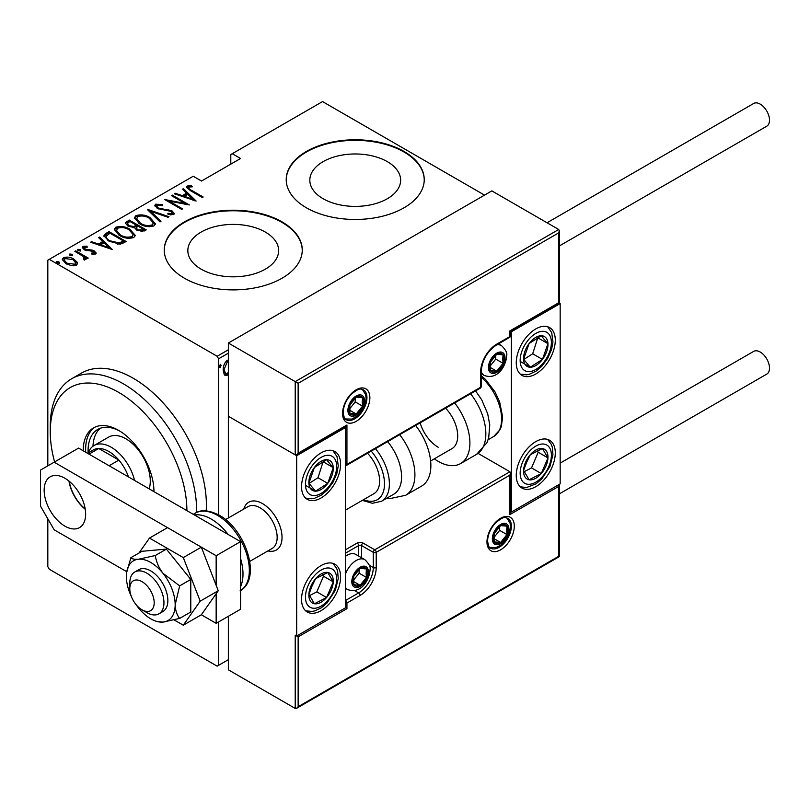 <?xml version="1.0" encoding="UTF-8"?>
<svg xmlns="http://www.w3.org/2000/svg" width="810" height="810" viewBox="0 0 810 810"><rect width="100%" height="100%" fill="white"/><g stroke="black" fill="none" stroke-linecap="round" stroke-linejoin="round"><path stroke-width="1.21" d="M201.133 269.153A45.411 26.214 0 0 0 250.614 274.833A45.411 26.214 0 0 0 278.65 250.614A45.411 26.214 0 0 0 265.346 232.075A45.411 26.214 0 0 0 215.865 226.395A45.411 26.214 0 0 0 187.839 250.614A45.411 26.214 0 0 0 201.133 269.153M323.119 198.723A45.411 26.214 0 0 0 372.61 204.403A45.411 26.214 0 0 0 400.636 180.185A45.411 26.214 0 0 0 387.332 161.656A45.411 26.214 0 0 0 337.851 155.965A45.411 26.214 0 0 0 309.825 180.185A45.411 26.214 0 0 0 323.119 198.723M306.433 207.795A69.002 39.842 0 0 0 381.642 216.432A69.002 39.842 0 0 0 424.237 179.628A69.002 39.842 0 0 0 404.028 151.45A69.002 39.842 0 0 0 328.819 142.813A69.002 39.842 0 0 0 286.224 179.628A69.002 39.842 0 0 0 306.433 207.795M424.237 179.911A69.002 39.842 0 0 0 404.028 152.017A69.002 39.842 0 0 0 329.042 143.329A69.002 39.842 0 0 0 286.224 179.911M184.447 278.225A69.002 39.842 0 0 0 259.645 286.861A69.002 39.842 0 0 0 302.251 250.057A69.002 39.842 0 0 0 282.032 221.879A69.002 39.842 0 0 0 206.833 213.243A69.002 39.842 0 0 0 164.238 250.057A69.002 39.842 0 0 0 184.447 278.225M302.241 250.331A69.002 39.842 0 0 0 282.032 222.446A69.002 39.842 0 0 0 207.056 213.759A69.002 39.842 0 0 0 164.238 250.331M218.599 621.918L218.599 665.304L217.141 666.154L49.278 569.248L47.82 566.706L47.82 518.815M47.82 465.851L47.82 260.192L49.278 259.352L217.141 356.258L228.359 349.778M228.359 374.25L227.134 375.293L225.099 375.445L224.248 374.595L223.195 370.069C223.013 366.393 224.329 363.163 227.134 360.379L228.359 359.984M228.359 353.16L218.599 358.8L218.599 514.836M218.599 665.304L228.359 659.674M219.571 367.122L220.35 367.578L219.48 366.444L220.35 364.298L221.231 365.432L219.895 367.608M484.532 195.119L322.532 101.584L230.799 154.548L230.799 164.126M77.213 262.268L77.527 263.442L76.373 265.133L71.422 265.619L65.944 263.655L62.279 259.372L63.453 257.681C67.27 256.628 70.723 257.104 73.821 259.109L77.213 262.268L77.436 263.979M75.725 250.847L88.199 258.056L87.328 258.562L85.485 257.499L86.113 258.937L84.27 260.081L83.44 259.028L84.534 258.258L84.189 259.98L83.136 256.355L74.844 251.353L75.725 250.847L75.725 251.859M84.534 247.283L85.171 249.227L92.077 250.067L94.345 250.978L96.248 253.135L95.661 253.996L91.895 254.117L91.439 253.145L94.456 252.649L94.456 253.773L93.525 251.525L84.361 249.774L82.306 247.404L82.974 246.412L86.822 246.139L87.379 247.151L84.534 247.283L84.108 249.024M105.857 233.452L109.006 231.63L126.076 241.491L124.031 242.676L120.194 244.174L109.006 241.238L103.913 235.781L105.857 233.452L105.857 234.576L109.006 232.764L109.006 231.63M129.144 220.006L146.225 229.868L144.312 230.971L136.951 230.323L134.45 227.58L128.081 226.213L125.368 223.064L129.144 220.006L129.924 221.576M147.541 209.385L168.996 216.715L168.035 217.272L150.721 211.349L160.967 221.353L160.015 221.899L147.541 209.729M171.406 195.605L172.277 195.099L189.358 204.96L169.108 201.103L182.574 208.879L181.693 209.385L164.612 199.523L184.832 203.361L171.406 195.605M188.811 187.069C188.507 188.416 189.499 189.54 191.788 190.441L203.148 197.002L202.277 197.498L190.745 190.846L186.401 187.049L187.13 186.027L191.545 185.743L192.324 186.816L189.722 186.827L188.446 187.636L189.186 189.915M49.278 259.352L193.225 176.246L201.528 181.035L240.56 158.497L232.267 153.708M196.141 201.042L174.464 193.833L175.426 193.286L182.301 195.635L186.563 193.175L182.493 189.206L183.445 188.649L196.141 201.042M155.652 204.191L162.435 204.586L162.445 205.578L157.393 205.214L156.765 206.175L158.315 208.018L172.014 210.873L174.292 213.475L173.583 214.579L168.075 214.417L167.842 213.334L171.943 213.496L172.409 212.838L171.943 214.63L171.214 211.42L157.413 208.514L154.831 205.416L155.652 204.191L155.652 205.315L159.074 204.93M150.093 217.688L155.358 223.712L153.951 225.909C148.645 227.286 143.886 226.587 139.664 223.803L134.45 217.758L135.918 215.592C141.173 214.245 145.901 214.944 150.093 217.688L150.093 218.73M129.944 229.311L135.209 235.335L133.812 237.543C128.506 238.92 123.738 238.221 119.516 235.427L114.301 229.392L115.769 227.215C121.034 225.879 125.752 226.577 129.944 229.311L129.944 230.364M112.286 249.46L90.609 242.251L91.56 241.704L98.435 244.053L102.698 241.593L98.628 237.624L99.59 237.067L112.286 249.46M80.21 249.652L80.757 250.978L78.459 250.654L77.912 249.328L80.21 249.652L80.595 251.039M77.659 249.713L77.912 250.239M72.11 254.32L72.657 255.656L70.359 255.332L69.812 254.006L72.11 254.32L72.495 255.717M69.559 254.391L69.812 254.917M58.968 261.913L59.515 263.24L57.216 262.916L56.67 261.589L58.968 261.913L59.363 263.311M56.416 261.974L56.67 262.501M218.599 358.8L217.141 356.258M186.553 187.657L187.13 186.027M187.13 187.15L191.545 186.877M191.545 186.786L191.545 185.743M175.426 194.167L175.426 193.286M182.301 196.516L182.301 195.635M182.574 196.607L186.563 194.299L186.563 193.175M183.212 189.915L183.445 188.649M183.445 189.783L194.683 200.748M184.498 196.385L192.739 199.209L187.869 194.44L184.498 196.385L184.498 197.265M192.739 200.08L192.739 199.209M172.277 196.111L172.277 195.099M184.832 203.472L186.766 204.596M169.108 202.115L169.108 201.103M167.174 201.001L169.108 201.386M184.832 204.211L184.832 203.361M162.435 205.578L162.435 204.586M156.765 206.175L157.474 208.545M158.315 208.97L158.315 208.018M160.35 209.668L160.35 208.788M168.855 210.61L168.855 209.699M171.963 211.977L172.014 210.873M172.014 212.007L174.16 214.022M170.586 214.903L171.943 214.63M154.953 206.023L155.652 205.315M148.777 210.934L150.721 211.602M160.248 221.768L150.721 212.473L150.721 211.349M150.903 219.307L155.297 224.259M134.511 218.366L135.918 216.715L135.918 215.592M135.918 216.715L140.434 215.865M140.545 224.279L140.545 223.297C143.977 225.524 147.845 226.061 152.159 224.927L153.363 222.983L149.222 218.194C145.8 215.986 141.963 215.44 137.7 216.584L136.424 219.682L138.905 223.337M148.979 226.76L152.159 226.051L153.363 222.983M152.159 226.051L152.159 224.927M136.424 218.548L140.545 223.297M136.374 225.302L138.024 226.253M143.593 229.473L145.243 230.425M125.479 223.641L126.431 221.565M126.431 222.699L129.144 221.13M133.367 227.681L136.374 226.314L136.374 225.19L130.025 221.525L128.719 222.274L127.342 223.742L128.952 225.706L133.741 226.476L136.374 225.19M127.342 223.742L128.122 226.233M140.94 231.69L143.593 230.485L143.593 229.362L138.125 226.203L137.528 226.537L136.212 227.934L137.801 229.807L142.398 230.05L143.593 229.362M136.212 227.934L136.951 230.323M142.398 231.174L142.398 230.05M137.801 230.769L137.801 229.807M133.741 227.6L133.741 226.476M128.952 226.678L128.952 225.706M130.754 230.941L135.148 235.882M114.372 229.989L115.769 228.349L115.769 227.215M115.769 228.349L120.285 227.499M120.396 235.912L120.396 234.93C123.829 237.148 127.697 237.694 132.01 236.55L133.215 234.606L129.073 229.827C125.661 227.61 121.824 227.073 117.561 228.207L116.275 231.306L118.756 234.971M128.831 238.393L132.01 237.674L133.215 234.606M132.01 237.674L132.01 236.55M116.275 230.182L120.396 234.93M109.006 232.764L109.775 233.209M123.454 241.107L125.105 242.058M103.994 236.388L105.857 234.576M117.531 244.215L122.735 242.534L123.454 240.985L109.876 233.148L106.019 236.54L106.019 237.664L108.155 240.732M119.1 244.073L119.1 242.949L123.454 240.985M109.887 241.724L109.887 240.742L119.1 242.949M106.201 235.771C105.938 237.735 107.163 239.395 109.887 240.742M91.56 242.575L91.56 241.704M98.435 244.924L98.435 244.053M98.709 245.025L102.698 242.716L102.698 241.593M99.357 238.332L99.59 237.067M99.59 238.201L110.828 249.156M100.642 244.802L108.884 247.617L104.004 242.858L100.642 244.802L100.642 245.683M108.884 248.498L108.884 247.617M82.468 247.992L82.974 246.412M82.974 247.536L85.091 247.08M86.822 247.07L86.822 246.139M84.534 248.407L85.171 250.351M85.171 250.179L85.171 249.227M86.619 250.675L86.619 249.763M89.059 250.908L89.059 249.844M92.077 251.009L92.077 250.067M94.142 252.001L94.345 250.978M94.345 252.112L96.066 253.662M77.912 250.462L80.21 250.776M82.529 255.909L85.485 257.61M85.971 259.453L85.485 257.499M69.812 255.14L72.11 255.454M62.37 259.969L63.453 257.681M63.453 258.805L66.258 258.127M73.821 260.182L73.821 259.109M73.821 260.233L77.213 263.392M66.805 264.121L66.805 263.149L74.844 264.252L75.715 262.926L72.941 259.605L64.992 258.562L64.071 261.073L65.61 263.452M73.609 265.801L74.844 265.376L75.715 262.926M74.844 265.376L74.844 264.252M64.071 259.949L66.805 263.149M56.67 262.724L58.968 263.037M228.106 372.691L226.162 374.726L227.134 375.293M226.162 374.726L224.633 375.07M228.805 362.04L226.162 361.584L225.16 362.455M223.206 370.484L225.565 373.623L227.144 373.521L228.359 372.357M223.236 369.066L224.076 369.552L225.565 373.623M226.162 361.584L227.144 362.141L224.076 369.552M228.359 361.878L227.144 362.141M220.219 364.399L221.231 365.432M220.249 364.865L219.378 367.021M186.887 510.644A96.613 55.779 -120 0 0 118.574 392.324A96.613 55.779 -120 0 0 50.261 431.76A96.613 55.779 -120 0 0 54.594 461.933M50.261 431.76L50.261 426.131A103.508 59.758 60 0 1 71.695 378.746A103.508 59.758 60 0 1 123.454 383.869A103.508 59.758 60 0 1 196.627 512.477M149.161 488.865A34.506 19.916 -120 0 0 125.894 438.807A34.506 19.916 -120 0 0 108.641 437.096L94.001 445.551A34.506 19.916 60 0 1 111.253 447.262A34.506 19.916 60 0 1 134.531 480.411M100.288 428.267A46.575 26.892 -120 0 0 92.988 446.209M88.128 452.922A46.575 26.892 60 0 1 97.726 429.452A46.575 26.892 60 0 1 119.819 431.092M153.951 491.63A50.028 28.887 -120 0 0 118.574 430.353A50.028 28.887 -120 0 0 93.555 427.872A50.028 28.887 -120 0 0 83.197 450.775M94.81 427.224A50.028 28.887 -120 0 0 85.718 452.233M206.216 510.877A103.508 59.758 -120 0 0 133.215 378.24A103.508 59.758 -120 0 0 81.456 373.106L71.695 378.746M153.93 490.182A46.575 26.892 60 0 1 153.859 491.579M128.486 476.928A31.053 17.931 -120 0 0 128.334 476.493A31.053 17.931 -120 0 0 118.878 460.11A31.053 17.931 -120 0 0 108.813 451.484A31.053 17.931 -120 0 0 98.749 448.497A31.053 17.931 -120 0 0 93.292 449.945L87.52 453.276M109.117 465.74L118.878 460.11L98.749 448.497L88.999 454.126M88.209 452.881A34.506 19.916 60 0 1 94.001 445.551M69.781 481.737L69.781 484.056A28.988 16.737 -120 0 0 83.045 507.04L85.05 508.194M243.759 509.075A27.601 15.937 60 0 1 248.721 502.23A27.601 15.937 60 0 1 262.521 503.597A27.601 15.937 60 0 1 280.554 527.928A27.601 15.937 60 0 1 276.321 550.041A27.601 15.937 60 0 1 267.918 550.911A27.601 15.937 60 0 0 276.321 550.041A27.601 15.937 60 0 0 281.748 541.07A27.601 15.937 60 0 0 271.502 511.312A27.601 15.937 60 0 0 248.721 502.23A27.601 15.937 60 0 0 243.759 509.075M321.074 452.891A27.601 15.937 -60 0 1 334.874 451.524A27.601 15.937 -60 0 1 339.106 473.637A27.601 15.937 -60 0 1 321.074 497.968A27.601 15.937 -60 0 1 307.274 499.335A27.601 15.937 -60 0 1 303.041 477.211A27.601 15.937 -60 0 1 321.074 452.891M321.074 610.659A27.601 15.937 120 0 0 339.106 586.329A27.601 15.937 120 0 0 334.874 564.216A27.601 15.937 120 0 0 321.074 565.582A27.601 15.937 120 0 0 303.041 589.903A27.601 15.937 120 0 0 307.274 612.026A27.601 15.937 120 0 0 321.074 610.659M345.465 607.834L296.673 636.012L296.673 455.706L345.465 427.538L345.465 607.834L346.933 608.685L298.141 636.852L298.141 706.725L296.673 708.264L295.215 708.416L228.359 669.819L228.359 616.288M296.673 455.706L228.359 416.269L228.359 517.965M296.673 636.012L298.141 636.852M345.465 427.538L344.615 427.042M535.774 486.699A27.601 15.937 -60 0 1 521.974 488.065A27.601 15.937 -60 0 1 517.742 465.942A27.601 15.937 -60 0 1 535.774 441.622A27.601 15.937 -60 0 1 549.575 440.255A27.601 15.937 -60 0 1 553.807 462.378A27.601 15.937 -60 0 1 535.774 486.699M535.774 328.931A27.601 15.937 120 0 0 517.742 353.261A27.601 15.937 120 0 0 521.974 375.374A27.601 15.937 120 0 0 535.774 374.007A27.601 15.937 120 0 0 553.807 349.687A27.601 15.937 120 0 0 549.575 327.564A27.601 15.937 120 0 0 535.774 328.931M511.373 331.756L560.166 303.578L560.166 483.884L511.373 512.052L511.373 331.756L509.905 330.905L558.708 302.738L558.708 232.865L559.315 230.83L558.708 229.493L491.852 190.897L228.359 343.025L228.359 416.269L295.215 454.866L295.215 381.611L228.359 343.025M560.166 303.578L558.708 302.738M511.373 512.052L510.513 511.555M129.975 586.389A17.253 9.963 -120 0 0 129.792 588.678A17.253 9.963 -120 0 0 141.993 609.808A17.253 9.963 -120 0 0 154.011 605.05A17.253 9.963 -120 0 0 144.069 583.038A17.253 9.963 -120 0 0 129.975 586.389M129.792 588.678L129.792 583.048A24.148 13.942 60 0 1 130.046 579.838A24.148 13.942 60 0 1 134.794 571.992A24.148 13.942 60 0 1 154.73 579.93A24.148 13.942 60 0 1 163.701 605.971A24.148 13.942 60 0 1 158.952 613.818A24.148 13.942 60 0 1 146.873 612.623L141.993 609.808M249.733 561.411L272.15 548.461A24.148 13.942 -120 0 0 276.909 540.614A24.148 13.942 -120 0 0 267.938 514.573A24.148 13.942 -120 0 0 248.002 506.635L225.585 519.574M298.141 706.725L558.708 556.288L558.708 486.415L509.905 514.593L509.905 475.146L510.513 473.111L509.905 471.764L478.092 453.397M558.708 486.415L559.315 484.38L559.315 556.632L296.673 708.264M509.905 514.593L510.513 512.548L510.513 473.111M558.708 232.865L298.141 383.302L295.215 381.611L558.708 229.493M298.141 383.302L298.141 453.175L296.673 454.714L295.215 454.866M298.141 453.175L346.933 424.997L345.465 426.546L296.673 454.714M346.933 424.997L346.933 464.444L345.465 465.983L480.208 388.203A2.066 2.066 0 0 0 481.241 386.41A2.066 1.195 180 0 1 480.634 387.251L480.634 372.043A22.771 13.152 -60 0 1 496.733 344.149L509.905 336.545L509.905 330.905M504.053 358.516A10.348 5.974 120 0 0 503.071 354.861A10.348 5.974 120 0 0 496.733 354.294A10.348 5.974 120 0 0 490.394 362.171A10.348 5.974 120 0 0 490.394 370.626A10.348 5.974 120 0 0 496.733 371.193A10.348 5.974 120 0 0 503.071 363.305A10.348 5.974 120 0 0 504.053 358.516M502.747 358.891L503.071 354.861L496.733 354.294L490.394 362.171L490.394 370.626L496.733 371.193L503.071 363.305L502.747 358.891M490.07 366.15L495.75 359.083L495.75 355.246M490.101 367.355L496.733 371.193M495.75 359.083L503.071 363.305M498.666 352.309L503.071 354.861M367.426 572.619A10.348 5.974 120 0 0 366.444 568.964A10.348 5.974 120 0 0 360.106 568.397A10.348 5.974 120 0 0 353.767 576.285A10.348 5.974 120 0 0 353.767 584.729A10.348 5.974 120 0 0 360.106 585.296A10.348 5.974 120 0 0 366.444 577.419A10.348 5.974 120 0 0 367.426 572.619M366.12 573.004L366.444 568.964L360.106 568.397L353.767 576.285L353.767 584.729L360.106 585.296L366.444 577.419L366.12 573.004M345.465 574.098A17.253 9.963 -60 0 1 364.834 559.649L355.752 554.415A17.253 9.963 120 0 0 347.125 555.265A17.253 9.963 120 0 0 345.465 556.359M353.443 580.264L359.124 573.186L359.124 569.359M353.474 581.469L360.106 585.296M359.124 573.186L366.444 577.419M362.04 566.413L366.444 568.964M507.961 529.801A10.348 5.974 120 0 0 506.979 526.146A10.348 5.974 120 0 0 500.641 525.579A10.348 5.974 120 0 0 494.302 533.466A10.348 5.974 120 0 0 494.302 541.91A10.348 5.974 120 0 0 500.641 542.477A10.348 5.974 120 0 0 506.979 534.59A10.348 5.974 120 0 0 507.961 529.801M506.655 530.175L506.979 526.146L500.641 525.579L494.302 533.466L494.302 541.91L500.641 542.477L506.979 534.59L506.655 530.175M493.968 537.445L499.659 530.368L499.659 526.53M493.999 538.65L500.641 542.477M499.659 530.368L506.979 534.59M502.565 523.594L506.979 526.146M363.528 401.335A10.348 5.974 120 0 0 362.546 397.68A10.348 5.974 120 0 0 356.208 397.113A10.348 5.974 120 0 0 349.869 405A10.348 5.974 120 0 0 349.869 413.444A10.348 5.974 120 0 0 356.208 414.011A10.348 5.974 120 0 0 362.546 406.124A10.348 5.974 120 0 0 363.528 401.335M362.212 401.709L362.546 397.68L356.208 397.113L349.869 405L349.869 413.444L356.208 414.011L362.546 406.124L362.212 401.709M349.535 408.979L355.225 401.902L355.225 398.064M349.566 410.184L356.208 414.011M355.225 401.902L362.546 406.124M358.131 395.128L362.546 397.68M310.858 586.308A17.253 9.963 120 0 0 308.893 594.368A17.253 9.963 120 0 0 314.401 603.764A17.253 9.963 120 0 0 326.582 597.507A17.253 9.963 120 0 0 333.254 581.863A17.253 9.963 120 0 0 327.746 572.467A17.253 9.963 120 0 0 315.566 578.725A17.253 9.963 120 0 0 310.858 586.308M311.901 586.359L308.893 594.368L314.401 603.764L326.582 597.507L333.254 581.863L327.746 572.467L315.566 578.725L311.901 586.359M309.521 595.623L316.821 591.867L323.494 576.224L322.633 574.756M316.821 591.867L326.582 597.507M323.494 576.224L333.254 581.863M525.558 462.348A17.253 9.963 120 0 0 523.594 470.418A17.253 9.963 120 0 0 529.102 479.803A17.253 9.963 120 0 0 541.283 473.546A17.253 9.963 120 0 0 547.955 457.903A17.253 9.963 120 0 0 542.447 448.517A17.253 9.963 120 0 0 530.266 454.774A17.253 9.963 120 0 0 525.558 462.348M526.601 462.409L523.594 470.418L529.102 479.803L541.283 473.546L547.955 457.903L542.447 448.517L530.266 454.774L526.601 462.409M524.222 471.663L531.522 467.917L538.194 452.274L537.334 450.805M531.522 467.917L541.283 473.546M538.194 452.274L547.955 457.903M545.981 337.871A17.253 9.963 120 0 0 541.283 335.725A17.253 9.963 120 0 0 529.102 343.531A17.253 9.963 120 0 0 523.594 359.286A17.253 9.963 120 0 0 530.266 367.224A17.253 9.963 120 0 0 542.447 359.417A17.253 9.963 120 0 0 547.955 343.663A17.253 9.963 120 0 0 545.981 337.871M544.29 339.501L541.283 335.725L529.102 343.531L523.594 359.286L530.266 367.224L542.447 359.417L547.955 343.663L544.29 339.501M523.756 359.498L532.686 353.778L537.85 337.618M520.506 361.584L530.266 367.224M532.686 353.778L542.447 359.417M538.194 338.033L547.955 343.663M331.28 461.832A17.253 9.963 120 0 0 326.582 459.675A17.253 9.963 120 0 0 314.401 467.492A17.253 9.963 120 0 0 308.893 483.236A17.253 9.963 120 0 0 315.566 491.174A17.253 9.963 120 0 0 327.746 483.367A17.253 9.963 120 0 0 333.254 467.623A17.253 9.963 120 0 0 331.28 461.832M329.589 463.462L326.582 459.675L314.401 467.492L308.893 483.236L315.566 491.174L327.746 483.367L333.254 467.623L329.589 463.462M309.055 483.459L317.986 477.738L323.149 461.578M305.805 485.544L315.566 491.174M317.986 477.738L327.746 483.367M323.494 461.983L333.254 467.623M438.18 447.262A27.601 15.937 60 0 1 420.137 422.881M454.663 402.945A44.854 25.9 60 0 1 460.606 463.563A44.854 25.9 60 0 1 438.18 461.346A44.854 25.9 60 0 1 434.302 458.835M445.611 408.169A27.601 15.937 60 0 1 451.98 448.629L430.626 460.961M375.455 448.669A37.959 21.91 60 0 1 386.876 469.334A37.959 21.91 60 0 1 381.52 501.258L393.721 494.211A37.959 21.91 -120 0 0 399.067 462.287A37.959 21.91 -120 0 0 387.656 441.632M345.465 510.118L373.906 493.695A27.601 15.937 -120 0 0 377.794 470.488A27.601 15.937 -120 0 0 367.537 453.246M399.684 434.686A44.854 25.9 60 0 1 411.946 457.589A44.854 25.9 60 0 1 405.628 495.305L421.575 486.101A44.854 25.9 -120 0 0 427.893 448.375A44.854 25.9 -120 0 0 415.621 425.483M560.166 463.107L753.675 351.388A13.112 7.574 60 0 1 760.226 352.036A13.112 7.574 60 0 1 768.791 363.589A13.112 7.574 60 0 1 766.787 374.099L559.315 493.887M547.054 222.76L753.675 103.477A13.112 7.574 60 0 1 763.779 106.991A13.112 7.574 60 0 1 769.5 120.184A13.112 7.574 60 0 1 766.787 126.188L559.315 245.967M68.961 481.059A29.332 16.929 -120 0 0 85.232 509.247M64.901 478.244A29.332 16.929 -120 0 0 50.23 476.796A29.332 16.929 -120 0 0 45.735 500.296A29.332 16.929 -120 0 0 64.901 526.135A29.332 16.929 -120 0 0 79.562 527.594A29.332 16.929 -120 0 0 84.058 504.093A29.332 16.929 -120 0 0 64.901 478.244M216.159 585.346L216.159 555.721L54.159 462.186L40.5 470.073L40.5 506.139L54.159 529.801L126.765 571.718M174.15 619.923L183.293 625.198L201.346 614.78L216.159 623.335L216.159 593.7M216.159 623.335L240.56 609.241L240.56 541.637L78.56 448.102L54.159 462.186M216.159 555.721L240.56 541.637M135.969 604.493A34.506 19.916 -120 0 0 138.581 608.006A34.506 19.916 -120 0 0 150.781 618.82A34.506 19.916 -120 0 0 154.427 620.612A34.506 19.916 -120 0 0 162.972 622.09L179.668 618.405L190.785 611.985L190.785 579.454L166.394 549.109L141.993 551.286L130.876 557.705L126.654 572.508A34.506 19.916 -120 0 0 126.38 576.568A34.506 19.916 -120 0 0 131.382 596.555M154.427 620.612L156.846 621.584L162.972 622.09A34.506 19.916 -120 0 0 175.173 604.736L179.668 585.873L190.785 579.454M158.952 613.818L162.85 611.57A24.148 13.942 -120 0 0 166.556 592.211A24.148 13.942 -120 0 0 150.781 570.928A24.148 13.942 -120 0 0 138.702 569.734L134.794 571.992M179.668 618.405C176.894 615.043 175.395 610.487 175.173 604.736A34.506 19.916 -120 0 0 162.972 573.298C158.79 567.699 156.229 561.775 155.277 555.528L166.394 549.109M179.668 585.873L162.972 573.298A34.506 19.916 -120 0 0 138.581 559.214C134.389 559.477 131.827 558.981 130.876 557.705M155.277 555.528L138.581 559.214A34.506 19.916 -120 0 0 126.654 572.508M201.346 614.78L218.254 590.733L201.346 547.165L167.538 527.644L149.485 538.073L138.976 553.028M183.293 625.198L200.202 601.152L218.254 590.733M200.202 601.152L183.293 557.584L201.346 547.165M183.293 557.584L149.485 538.073M191.788 191.454L191.788 190.441M164.886 210.306L164.886 209.304M135.786 226.648L135.786 225.524M122.735 242.534L122.735 241.4M514.299 526.135A19.318 11.158 -60 0 1 500.641 549.808A19.318 11.158 -60 0 1 486.972 541.92A19.318 11.158 -60 0 1 500.641 518.248A19.318 11.158 -60 0 1 514.299 526.135M490.546 548.127A17.253 9.963 120 0 0 503.84 543.5A17.253 9.963 120 0 0 511.373 526.135A17.253 9.963 120 0 0 507.799 518.238C505.258 518.167 505.237 514.795 495.588 522.906C490.495 528.586 487.822 534.64 487.579 541.07C488.45 546.173 489.442 548.522 490.546 548.127M295.215 708.416L295.215 635.162M345.465 549.808L357.18 543.044A2.066 1.195 60 0 1 358.648 545.576L345.465 553.179M509.905 475.146L376.215 552.339A2.066 1.195 -120 0 0 374.746 549.808L363.032 543.044A4.141 2.389 0 0 0 357.18 543.044M369.299 565.258L373.278 567.547L373.278 552.339A2.066 1.195 -60 0 1 374.746 549.808L509.905 471.764M358.648 556.085L358.648 545.576A2.066 1.195 180 0 1 361.574 545.576L373.278 552.339A2.066 1.195 0 0 0 376.215 552.339L376.215 567.547A22.771 13.152 -60 0 1 360.106 595.441L346.933 603.045L346.933 608.685M363.032 543.044A2.066 1.195 120 0 0 361.574 545.576L361.574 557.776M354.669 590.611L358.648 592.91A20.706 11.947 120 0 0 373.278 567.547A2.066 1.195 0 0 0 376.215 567.547M345.465 603.399A2.066 1.195 0 0 0 346.933 603.045A2.066 1.195 60 0 0 345.465 600.514L358.648 592.91A2.066 1.195 60 0 1 360.106 595.441M342.539 413.454A19.318 11.158 -60 0 1 356.208 389.782A19.318 11.158 -60 0 1 369.866 397.669A19.318 11.158 -60 0 1 356.208 421.342A19.318 11.158 -60 0 1 342.539 413.454M366.94 397.669A17.253 9.963 120 0 0 363.366 389.772C360.825 389.701 360.804 386.329 351.155 394.44C346.062 400.12 343.389 406.175 343.146 412.604C344.027 417.717 345.009 420.066 346.113 419.661A17.253 9.963 120 0 0 359.407 415.034A17.253 9.963 120 0 0 366.94 397.669M346.933 464.444L480.634 387.251A2.066 1.195 60 0 1 480.208 388.203M510.513 335.694A2.066 1.195 180 0 1 509.905 336.545A2.066 1.195 -120 0 1 509.48 337.486A2.066 2.066 0 0 0 510.513 335.694L510.513 331.26L559.315 303.082L559.315 230.83M509.48 337.486L496.307 345.1A2.066 1.195 -120 0 0 496.733 344.149M496.307 345.1C487.205 351.439 482.183 360.136 481.241 371.193A2.066 1.195 180 0 1 480.634 372.043M505.035 357.949A11.735 6.774 120 0 0 496.733 353.16A11.735 6.774 120 0 0 488.44 367.527A11.735 6.774 120 0 0 496.733 372.317A11.735 6.774 120 0 0 505.035 357.949M496.631 344.908A17.253 9.963 -60 0 1 501.461 345.546C505.754 349.788 507.485 353.17 506.645 355.701C506.169 365.786 497.623 380.437 484.208 375.425A17.253 9.963 -60 0 1 481.241 371.567M368.408 572.062A11.735 6.774 120 0 0 360.106 567.273A11.735 6.774 120 0 0 351.813 581.641A11.735 6.774 120 0 0 360.106 586.43A11.735 6.774 120 0 0 368.408 572.062M345.465 588.313L347.581 589.538A17.253 9.963 -60 0 1 345.465 587.483M508.933 529.234A11.735 6.774 120 0 0 500.641 524.445A11.735 6.774 120 0 0 492.348 538.812A11.735 6.774 120 0 0 500.641 543.601A11.735 6.774 120 0 0 508.933 529.234M364.5 400.768A11.735 6.774 120 0 0 356.208 395.979A11.735 6.774 120 0 0 347.905 410.346A11.735 6.774 120 0 0 356.208 415.145A11.735 6.774 120 0 0 364.5 400.768M308.002 585.802A22.083 12.747 120 0 0 312.528 608.138A22.083 12.747 120 0 0 334.145 590.429A22.083 12.747 120 0 0 329.609 568.094A22.083 12.747 120 0 0 308.002 585.802M522.703 461.842A22.083 12.747 120 0 0 527.229 484.188A22.083 12.747 120 0 0 548.846 466.479A22.083 12.747 120 0 0 544.31 444.133A22.083 12.747 120 0 0 522.703 461.842M548.846 334.064A22.083 12.747 120 0 0 527.229 341.314A22.083 12.747 120 0 0 522.703 368.884A22.083 12.747 120 0 0 544.31 361.635A22.083 12.747 120 0 0 548.846 334.064M334.145 458.025A22.083 12.747 120 0 0 312.528 465.264A22.083 12.747 120 0 0 308.002 492.834A22.083 12.747 120 0 0 329.609 485.595A22.083 12.747 120 0 0 334.145 458.025M475.561 390.876L481.717 399.836L487.701 413.799L489.767 424.936L488.683 437.815L486.921 442.766L476.553 454.359A44.854 25.9 -120 0 0 470.61 393.741M481.241 375.658L485.635 379.566L495.092 392.03L499.628 401.811L502.615 416.836L501.349 426.505L500.084 429.594L493.756 436.458A37.959 21.91 -120 0 0 500.631 410.225A37.959 21.91 -120 0 0 481.241 377.247M363.558 499.679A34.506 19.916 -120 0 0 382.219 470.661A34.506 19.916 -120 0 0 371.213 451.119M194.38 514.968A44.854 25.9 60 0 1 211.278 519.099A44.854 25.9 60 0 1 228.187 534.489M240.56 558.535A44.854 25.9 60 0 1 240.56 586.703M240.56 590.591A44.854 25.9 -120 0 0 246.787 554.496A44.854 25.9 -120 0 0 217.627 515.433A44.854 25.9 -120 0 0 195.2 513.206L193.266 514.33M481.241 386.41L481.241 371.193M498.494 343.835L501.461 345.546M481.241 373.714L484.208 375.425M345.465 556.227L347.125 555.265M347.581 589.538C360.997 594.54 369.542 579.889 370.018 569.805C370.858 567.273 369.127 563.892 364.834 559.649M489.635 547.418L496.115 547.57L501.957 544.421L507.374 537.931L509.328 533.699L510.553 526.986L510.027 523.027L506.736 517.803M345.202 418.952L351.682 419.104L357.524 415.955L362.941 409.465L364.895 405.233L366.12 398.52L365.593 394.561L362.303 389.337M305.603 610.791L311.87 611.449L314.665 610.912L321.378 607.773L327.088 602.934L335.32 590.338L338.246 578.613L337.608 571.131L336.656 568.438L332.971 563.385M520.293 486.83L526.571 487.498L536.068 483.823L541.779 478.983L550.02 466.388L552.947 454.653L552.298 447.181L551.357 444.477L547.671 439.425M520.293 374.139L526.47 374.817L529.264 374.301L536.038 371.162L541.728 366.353L547.742 358.263L551.62 349.262L552.947 341.901L551.711 332.647L547.671 326.734M305.603 498.099L311.769 498.768L314.574 498.251L321.337 495.112L327.037 490.303L333.042 482.223L336.919 473.212L338.246 465.851L337.011 456.607L332.971 450.694M493.756 436.458L488.126 439.708M476.553 454.359L460.606 463.563M405.628 495.305L390.4 498.494L387.16 498.008M381.52 501.258L372.408 503.304L362.343 500.377M195.2 513.206C200.941 509.368 208.99 510.047 219.348 515.261C245.531 529.456 262.238 578.583 240.054 590.905"/></g></svg>
